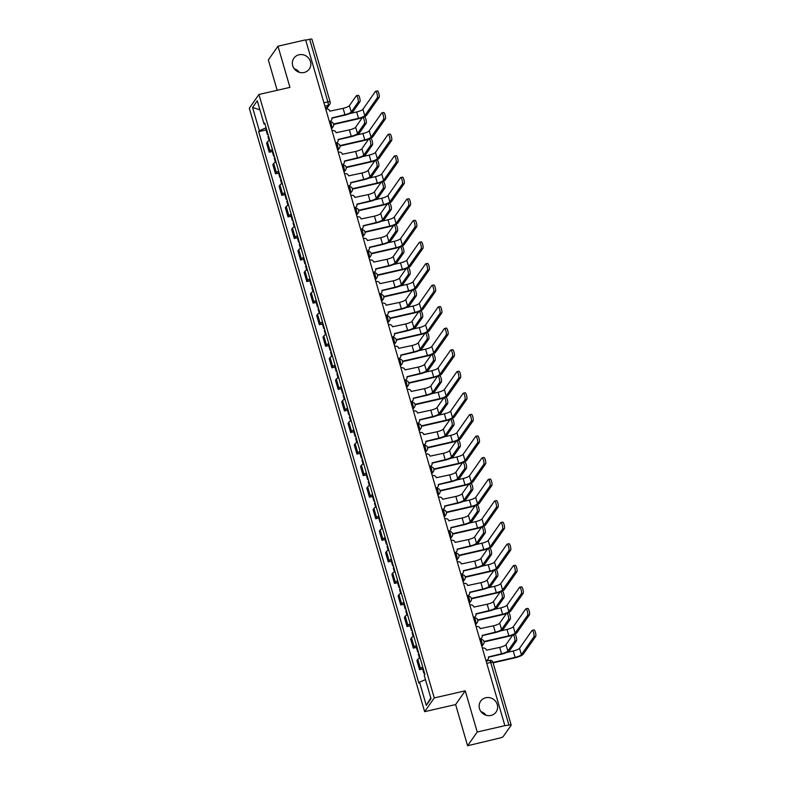 <?xml version="1.0" encoding="UTF-8"?>
<svg xmlns="http://www.w3.org/2000/svg" width="785" height="785" viewBox="0 0 785 785"><rect width="100%" height="100%" fill="white"/><g stroke="black" fill="none" stroke-linecap="round" stroke-linejoin="round"><path stroke-width="1.18" d="M480.999 711.681A9.43 8.9 -145 0 1 486.111 715.272M485.807 697.757A9.43 8.9 -145 0 1 495.835 701.633A9.43 8.9 -145 0 1 496.1 712.015A9.43 8.9 -145 0 1 490.949 715.449A9.43 8.9 -145 0 1 480.92 711.563A9.43 8.9 -145 0 1 480.655 701.182A9.43 8.9 -145 0 1 485.807 697.757M294.198 68.717A9.43 8.9 -145 0 1 299.311 72.299M299.007 54.793A9.43 8.9 -145 0 1 309.035 58.669A9.43 8.9 -145 0 1 309.3 69.051A9.43 8.9 -145 0 1 304.148 72.485A9.43 8.9 -145 0 1 294.12 68.599A9.43 8.9 -145 0 1 293.855 58.218A9.43 8.9 -145 0 1 299.007 54.793M467.585 745.75L477.231 732.003L504.883 725.674L305.64 39.858L277.978 46.187L289.95 87.38L258.952 94.475L249.306 108.222L424.626 711.661L455.624 704.567L467.585 745.75L499.839 738.028A2.944 0.638 163.8 0 0 503.175 736.595L511.133 725.252A2.944 0.638 163.8 0 0 511.182 725.065A2.944 0.638 163.8 0 0 508.915 725.085L490.723 662.471A2.944 0.746 -102.9 0 0 489.506 660.401L486.15 661.166M277.978 46.187L268.342 59.935L277.164 90.304M477.231 732.003L465.26 690.82L434.262 697.914L258.952 94.475M504.883 725.674L508.915 725.085M305.728 40.172L309.663 39.27A2.944 0.638 -16.2 0 1 311.939 39.25L330.122 101.864A2.944 0.638 163.8 0 0 327.855 101.883L309.663 39.27M269.736 140.358A6.78 1.462 163.8 0 0 267.44 141.869L266.576 143.096L269.226 152.212L270.089 150.995A6.78 1.462 -16.2 0 1 272.385 149.474M272.297 151.515L269.226 152.212M275.996 161.916A6.78 1.462 163.8 0 0 273.7 163.427L272.846 164.654L275.496 173.779L276.349 172.553A6.78 1.462 -16.2 0 1 278.646 171.042M278.567 173.073L275.496 173.779M282.266 183.474A6.78 1.462 163.8 0 0 279.96 184.995L279.107 186.212L281.756 195.337L282.62 194.111A6.78 1.462 -16.2 0 1 284.916 192.6M284.827 194.631L281.756 195.337M288.527 205.042A6.78 1.462 163.8 0 0 286.231 206.553L285.367 207.78L288.026 216.895L288.88 215.679A6.78 1.462 -16.2 0 1 291.176 214.158M291.088 216.199L288.026 216.895M294.797 226.6A6.78 1.462 163.8 0 0 292.491 228.111L291.637 229.338L294.287 238.463L295.14 237.237A6.78 1.462 -16.2 0 1 297.446 235.726M297.358 237.757L294.287 238.463M301.057 248.158A6.78 1.462 163.8 0 0 298.761 249.679L297.898 250.896L300.547 260.021L301.411 258.795A6.78 1.462 -16.2 0 1 303.707 257.284M303.618 259.315L300.547 260.021M307.318 269.726A6.78 1.462 163.8 0 0 305.022 271.237L304.168 272.464L306.817 281.579L307.671 280.363A6.78 1.462 -16.2 0 1 309.967 278.842M309.889 280.883L306.817 281.579M313.588 291.284A6.78 1.462 163.8 0 0 311.282 292.795L310.428 294.022L313.078 303.147L313.931 301.921A6.78 1.462 -16.2 0 1 316.237 300.41M316.149 302.441L313.078 303.147M319.848 312.842A6.78 1.462 163.8 0 0 317.552 314.363L316.689 315.58L319.338 324.705L320.201 323.479A6.78 1.462 -16.2 0 1 322.498 321.968M322.409 323.999L319.338 324.705M326.109 334.41A6.78 1.462 163.8 0 0 323.812 335.921L322.959 337.148L325.608 346.263L326.462 345.047A6.78 1.462 -16.2 0 1 328.768 343.526M328.679 345.567L325.608 346.263M332.379 355.968A6.78 1.462 163.8 0 0 330.073 357.479L329.219 358.706L331.869 367.831L332.732 366.605A6.78 1.462 -16.2 0 1 335.028 365.094M334.94 367.125L331.869 367.831M338.639 377.526A6.78 1.462 163.8 0 0 336.343 379.047L335.48 380.264L338.139 389.389L338.992 388.163A6.78 1.462 -16.2 0 1 341.289 386.652M341.2 388.683L338.139 389.389M344.909 399.094A6.78 1.462 163.8 0 0 342.603 400.605L341.75 401.832L344.399 410.947L345.253 409.731A6.78 1.462 -16.2 0 1 347.559 408.21M347.47 410.251L344.399 410.947M351.17 420.652A6.78 1.462 163.8 0 0 348.874 422.163L348.01 423.39L350.659 432.515L351.523 431.289A6.78 1.462 -16.2 0 1 353.819 429.778M353.731 431.809L350.659 432.515M357.43 442.21A6.78 1.462 163.8 0 0 355.134 443.731L354.28 444.948L356.93 454.073L357.783 452.847A6.78 1.462 -16.2 0 1 360.079 451.336M360.001 453.367L356.93 454.073M363.7 463.778A6.78 1.462 163.8 0 0 361.394 465.289L360.541 466.516L363.19 475.632L364.044 474.415A6.78 1.462 -16.2 0 1 366.35 472.894M366.261 474.935L363.19 475.632M369.961 485.336A6.78 1.462 163.8 0 0 367.665 486.847L366.801 488.074L369.45 497.19L370.314 495.973A6.78 1.462 -16.2 0 1 372.61 494.462M372.522 496.493L369.45 497.19M376.221 506.894A6.78 1.462 163.8 0 0 373.925 508.415L373.071 509.632L375.721 518.757L376.574 517.531A6.78 1.462 -16.2 0 1 378.88 516.02M378.792 518.051L375.721 518.757M382.491 528.462A6.78 1.462 163.8 0 0 380.195 529.973L379.332 531.19L381.981 540.315L382.844 539.099A6.78 1.462 -16.2 0 1 385.141 537.578M385.052 539.609L381.981 540.315M388.752 550.02A6.78 1.462 163.8 0 0 386.455 551.531L385.602 552.758L388.251 561.874L389.105 560.657A6.78 1.462 -16.2 0 1 391.401 559.146M391.322 561.177L388.251 561.874M395.022 571.578A6.78 1.462 163.8 0 0 392.716 573.099L391.862 574.316L394.512 583.441L395.365 582.215A6.78 1.462 -16.2 0 1 397.671 580.704M397.583 582.735L394.512 583.441M401.282 593.146A6.78 1.462 163.8 0 0 398.986 594.657L398.123 595.874L400.772 604.999L401.635 603.783A6.78 1.462 -16.2 0 1 403.932 602.262M403.843 604.293L400.772 604.999M407.543 614.704A6.78 1.462 163.8 0 0 405.246 616.215L404.393 617.442L407.042 626.558L407.896 625.341A6.78 1.462 -16.2 0 1 410.192 623.82M410.113 625.861L407.042 626.558M413.813 636.262A6.78 1.462 163.8 0 0 411.507 637.783L410.653 639L413.302 648.125L414.166 646.899A6.78 1.462 -16.2 0 1 416.462 645.388M416.374 647.419L413.302 648.125M420.073 657.82A6.78 1.462 163.8 0 0 417.777 659.341L416.913 660.558L419.573 669.683L420.426 668.457A6.78 1.462 -16.2 0 1 422.722 666.946M422.634 668.977L419.573 669.683M266.086 127.788L259.315 130.702L252.574 107.476L257.294 100.745L264.035 123.961L264.996 124.04M430.788 697.924L426.284 705.391L431.004 698.65L424.253 675.434L424.921 674.492L264.702 123.019L264.035 123.961M426.284 705.391L419.533 682.165L425.47 679.614M259.315 130.702L258.658 131.644L418.876 683.107L419.533 682.165M424.626 711.661L434.262 697.914M455.624 704.567L465.26 690.82M266.036 129.947L258.658 131.644M252.574 107.476L259.933 109.831M358.058 95.436A3.385 0.854 77.1 0 1 358.225 95.309A3.385 0.854 77.1 0 1 359.726 98.056A3.385 0.854 77.1 0 1 359.903 101.795L358.097 102.207A3.385 0.854 -102.9 0 0 357.921 98.468A3.385 0.854 -102.9 0 0 356.419 95.721A3.385 0.854 -102.9 0 0 356.253 95.849L349.384 105.651A5.524 1.187 -16.2 0 1 343.114 108.35L329.847 111.166A2.944 2.777 35 0 0 326.266 109.037L325.775 109.144M331.869 118.142L344.595 115.228A7.448 1.599 163.8 0 0 353.034 111.598L359.903 101.795M331.447 120.262L331.084 120.782A2.944 2.777 -145 0 1 329.474 121.852L329.837 121.332A2.944 2.777 35 0 0 331.82 117.936L344.958 114.708A5.524 1.187 -16.2 0 0 351.229 112.01L358.097 102.207M329.347 121.449L329.837 121.332M377.242 91.04A3.385 0.854 77.1 0 1 377.408 90.923A3.385 0.854 77.1 0 1 378.91 93.66A3.385 0.854 77.1 0 1 379.086 97.399L377.281 97.821A3.385 0.854 -102.9 0 0 377.104 94.072A3.385 0.854 -102.9 0 0 375.603 91.335A3.385 0.854 -102.9 0 0 375.436 91.462L362.935 109.272A5.524 1.187 -16.2 0 1 356.675 111.97L349.933 113.511M267.822 133.764A3.68 0.795 163.8 0 0 267.322 134.382A3.68 0.795 163.8 0 0 268.068 134.627M266.38 128.789A3.68 0.795 163.8 0 0 265.879 129.407L267.322 134.382M377.281 97.821L364.789 115.63A5.524 1.187 -16.2 0 1 358.519 118.329L333.605 124.03M268.499 136.119A3.68 0.795 163.8 0 0 268.009 136.727L269.147 140.643M333.694 124.452L358.156 118.849A7.448 1.599 163.8 0 0 362.405 117.573M363.671 117.063A7.448 1.599 163.8 0 0 366.595 115.218L379.086 97.399M364.328 116.994A3.385 0.854 77.1 0 1 364.495 116.877A3.385 0.854 77.1 0 1 365.996 119.614A3.385 0.854 77.1 0 1 366.173 123.353L364.368 123.765A3.385 0.854 -102.9 0 0 364.191 120.026A3.385 0.854 -102.9 0 0 362.69 117.289A3.385 0.854 -102.9 0 0 362.513 117.407L355.644 127.209A5.524 1.187 -16.2 0 1 349.374 129.908L336.117 132.724A2.944 2.777 35 0 0 332.526 130.595L332.035 130.712M338.129 139.701L350.856 136.786A7.448 1.599 163.8 0 0 359.295 133.156L366.173 123.353M337.717 141.82L337.354 142.35A2.944 2.777 -145 0 1 335.735 143.419L336.108 142.899A2.944 2.777 35 0 0 338.08 139.494L351.229 136.266A5.524 1.187 -16.2 0 0 357.489 133.568L364.368 123.765M335.607 143.007L336.108 142.899M370.589 138.562A3.385 0.854 77.1 0 1 370.755 138.435A3.385 0.854 77.1 0 1 372.257 141.182A3.385 0.854 77.1 0 1 372.433 144.921L370.628 145.333A3.385 0.854 -102.9 0 0 370.451 141.594A3.385 0.854 -102.9 0 0 368.95 138.847A3.385 0.854 -102.9 0 0 368.783 138.974L361.905 148.767A5.524 1.187 -16.2 0 1 355.644 151.466L342.378 154.282A2.944 2.777 35 0 0 338.796 152.153L338.296 152.27M344.399 161.259L357.126 158.344A7.448 1.599 163.8 0 0 365.565 154.714L372.433 144.921M343.977 163.388L343.614 163.908A2.944 2.777 -145 0 1 342.005 164.978L342.368 164.457A2.944 2.777 35 0 0 344.35 161.053L357.489 157.824A5.524 1.187 -16.2 0 0 363.759 155.126L370.628 145.333M341.877 164.575L342.368 164.457M383.502 112.608A3.385 0.854 77.1 0 1 383.669 112.481A3.385 0.854 77.1 0 1 385.18 115.228A3.385 0.854 77.1 0 1 385.356 118.967L383.541 119.379A3.385 0.854 -102.9 0 0 383.365 115.64A3.385 0.854 -102.9 0 0 381.863 112.893A3.385 0.854 -102.9 0 0 381.696 113.02L369.205 130.84A5.524 1.187 -16.2 0 1 362.935 133.529L356.194 135.079M274.083 155.322A3.68 0.795 163.8 0 0 273.582 155.94A3.68 0.795 163.8 0 0 274.338 156.195M272.64 150.347A3.68 0.795 163.8 0 0 272.14 150.965L273.582 155.94M383.541 119.379L371.05 137.189A5.524 1.187 -16.2 0 1 364.78 139.887L339.866 145.598M274.77 157.677A3.68 0.795 163.8 0 0 274.269 158.285L275.407 162.21M339.964 146.01L364.417 140.407A7.448 1.599 163.8 0 0 368.665 139.131M369.941 138.621A7.448 1.599 163.8 0 0 372.855 136.776L385.356 118.967M389.772 134.166A3.385 0.854 77.1 0 1 389.939 134.039A3.385 0.854 77.1 0 1 391.44 136.786A3.385 0.854 77.1 0 1 391.617 140.525L389.811 140.937A3.385 0.854 -102.9 0 0 389.635 137.198A3.385 0.854 -102.9 0 0 388.133 134.451A3.385 0.854 -102.9 0 0 387.967 134.578L375.465 152.398A5.524 1.187 -16.2 0 1 369.205 155.096L362.464 156.637M280.353 176.89A3.68 0.795 163.8 0 0 279.852 177.498A3.68 0.795 163.8 0 0 280.598 177.753M278.901 171.915A3.68 0.795 163.8 0 0 278.4 172.523L279.852 177.498M389.811 140.937L377.31 158.756A5.524 1.187 -16.2 0 1 371.05 161.455L346.126 167.156M281.03 179.235A3.68 0.795 163.8 0 0 280.53 179.853L281.668 183.768M346.224 167.568L370.687 161.975A7.448 1.599 163.8 0 0 374.936 160.699M376.201 160.179A7.448 1.599 163.8 0 0 379.126 158.344L391.617 140.525M376.849 160.12A3.385 0.854 77.1 0 1 377.016 159.993A3.385 0.854 77.1 0 1 378.527 162.74A3.385 0.854 77.1 0 1 378.704 166.479L376.888 166.891A3.385 0.854 -102.9 0 0 376.712 163.152A3.385 0.854 -102.9 0 0 375.21 160.405A3.385 0.854 -102.9 0 0 375.044 160.532L368.175 170.335A5.524 1.187 -16.2 0 1 361.905 173.034L348.638 175.85A2.944 2.777 35 0 0 345.057 173.72L344.566 173.828M350.659 182.826L363.386 179.912A7.448 1.599 163.8 0 0 371.825 176.282L378.704 166.479M350.247 184.946L349.875 185.466A2.944 2.777 -145 0 1 348.265 186.536L348.628 186.016A2.944 2.777 35 0 0 350.61 182.62L363.749 179.392A5.524 1.187 -16.2 0 0 370.02 176.694L376.888 166.891M348.138 186.133L348.628 186.016M383.119 181.678A3.385 0.854 77.1 0 1 383.286 181.561A3.385 0.854 77.1 0 1 384.787 184.298A3.385 0.854 77.1 0 1 384.964 188.037L383.159 188.449A3.385 0.854 -102.9 0 0 382.982 184.71A3.385 0.854 -102.9 0 0 381.481 181.973A3.385 0.854 -102.9 0 0 381.314 182.091L374.435 191.893A5.524 1.187 -16.2 0 1 368.175 194.592L354.908 197.408A2.944 2.777 35 0 0 351.327 195.279L350.826 195.396M356.93 204.385L369.656 201.47A7.448 1.599 163.8 0 0 378.095 197.84L384.964 188.037M356.508 206.504L356.145 207.034A2.944 2.777 -145 0 1 354.535 208.103L354.899 207.583A2.944 2.777 35 0 0 356.871 204.179L370.02 200.95A5.524 1.187 -16.2 0 0 376.28 198.252L383.159 188.449M354.398 207.691L354.899 207.583M389.38 203.246A3.385 0.854 77.1 0 1 389.546 203.119A3.385 0.854 77.1 0 1 391.048 205.866A3.385 0.854 77.1 0 1 391.224 209.605L389.419 210.017A3.385 0.854 -102.9 0 0 389.242 206.278A3.385 0.854 -102.9 0 0 387.741 203.531A3.385 0.854 -102.9 0 0 387.574 203.658L380.705 213.451A5.524 1.187 -16.2 0 1 374.435 216.15L361.169 218.966A2.944 2.777 35 0 0 357.587 216.837L357.087 216.954M363.19 225.943L375.917 223.028A7.448 1.599 163.8 0 0 384.356 219.398L391.224 209.605M362.768 228.072L362.405 228.592A2.944 2.777 -145 0 1 360.796 229.662L361.159 229.142A2.944 2.777 35 0 0 363.141 225.737L376.28 222.508A5.524 1.187 -16.2 0 0 382.55 219.81L389.419 210.017M360.668 229.259L361.159 229.142M396.033 155.724A3.385 0.854 77.1 0 1 396.199 155.607A3.385 0.854 77.1 0 1 397.701 158.344A3.385 0.854 77.1 0 1 397.877 162.083L396.072 162.505A3.385 0.854 -102.9 0 0 395.895 158.756A3.385 0.854 -102.9 0 0 394.394 156.019A3.385 0.854 -102.9 0 0 394.227 156.146L381.736 173.956A5.524 1.187 -16.2 0 1 375.465 176.654L368.724 178.195M286.613 198.448A3.68 0.795 163.8 0 0 286.113 199.066A3.68 0.795 163.8 0 0 286.868 199.311M285.171 193.473A3.68 0.795 163.8 0 0 284.67 194.091L286.113 199.066M396.072 162.505L383.58 180.314A5.524 1.187 -16.2 0 1 377.31 183.013L352.396 188.714M287.3 200.803A3.68 0.795 163.8 0 0 286.8 201.411L287.938 205.327M352.485 189.136L376.947 183.533A7.448 1.599 163.8 0 0 381.196 182.257M382.462 181.747A7.448 1.599 163.8 0 0 385.386 179.902L397.877 162.083M402.303 177.292A3.385 0.854 77.1 0 1 402.469 177.165A3.385 0.854 77.1 0 1 403.971 179.912A3.385 0.854 77.1 0 1 404.147 183.651L402.342 184.063A3.385 0.854 -102.9 0 0 402.165 180.324A3.385 0.854 -102.9 0 0 400.654 177.577A3.385 0.854 -102.9 0 0 400.487 177.704L387.996 195.524A5.524 1.187 -16.2 0 1 381.726 198.212L374.995 199.763M292.874 220.006A3.68 0.795 163.8 0 0 292.383 220.624A3.68 0.795 163.8 0 0 293.129 220.879M291.431 215.031A3.68 0.795 163.8 0 0 290.931 215.649L292.383 220.624M402.342 184.063L389.841 201.873A5.524 1.187 -16.2 0 1 383.58 204.571L358.657 210.282M293.561 222.361A3.68 0.795 163.8 0 0 293.06 222.969L294.198 226.894M358.755 210.694L383.208 205.091A7.448 1.599 163.8 0 0 387.456 203.815M388.732 203.305A7.448 1.599 163.8 0 0 391.646 201.46L404.147 183.651M408.563 198.85A3.385 0.854 77.1 0 1 408.73 198.723A3.385 0.854 77.1 0 1 410.231 201.47A3.385 0.854 77.1 0 1 410.408 205.209L408.602 205.621A3.385 0.854 -102.9 0 0 408.426 201.882A3.385 0.854 -102.9 0 0 406.924 199.135A3.385 0.854 -102.9 0 0 406.758 199.262L394.256 217.082A5.524 1.187 -16.2 0 1 387.996 219.78L381.255 221.321M299.144 241.574A3.68 0.795 163.8 0 0 298.643 242.182A3.68 0.795 163.8 0 0 299.389 242.437M297.692 236.599A3.68 0.795 163.8 0 0 297.201 237.207L298.643 242.182M408.602 205.621L396.111 223.44A5.524 1.187 -16.2 0 1 389.841 226.139L364.927 231.84M299.821 243.919A3.68 0.795 163.8 0 0 299.32 244.537L300.459 248.452M365.015 232.252L389.478 226.659A7.448 1.599 163.8 0 0 393.727 225.383M394.992 224.863A7.448 1.599 163.8 0 0 397.916 223.028L410.408 205.209M395.65 224.804A3.385 0.854 77.1 0 1 395.817 224.677A3.385 0.854 77.1 0 1 397.318 227.424A3.385 0.854 77.1 0 1 397.495 231.163L395.689 231.575A3.385 0.854 -102.9 0 0 395.512 227.836A3.385 0.854 -102.9 0 0 394.001 225.089A3.385 0.854 -102.9 0 0 393.834 225.216L386.966 235.019A5.524 1.187 -16.2 0 1 380.696 237.718L367.439 240.534A2.944 2.777 35 0 0 363.847 238.404L363.357 238.512M369.45 247.511L382.177 244.596A7.448 1.599 163.8 0 0 390.616 240.966L397.495 231.163M366.929 250.817L367.429 250.7A2.944 2.777 35 0 0 369.038 249.63L368.665 250.15A2.944 2.777 -145 0 1 367.056 251.22L367.046 251.229M369.038 249.63A2.944 2.777 35 0 0 369.401 247.304L382.55 244.076A5.524 1.187 -16.2 0 0 388.81 241.378L395.689 231.575M414.823 220.408A3.385 0.854 77.1 0 1 414.99 220.291A3.385 0.854 77.1 0 1 416.492 223.028A3.385 0.854 77.1 0 1 416.678 226.767L414.863 227.179A3.385 0.854 -102.9 0 0 414.686 223.44A3.385 0.854 -102.9 0 0 413.185 220.703A3.385 0.854 -102.9 0 0 413.018 220.83L400.527 238.64A5.524 1.187 -16.2 0 1 394.256 241.338L387.515 242.879M305.404 263.132A3.68 0.795 163.8 0 0 304.904 263.75A3.68 0.795 163.8 0 0 305.659 263.995M303.962 258.157A3.68 0.795 163.8 0 0 303.461 258.775L304.904 263.75M414.863 227.179L402.371 244.999A5.524 1.187 -16.2 0 1 396.101 247.697L371.187 253.398M306.091 265.487A3.68 0.795 163.8 0 0 305.591 266.095L306.729 270.011M371.276 253.82L395.738 248.217A7.448 1.599 163.8 0 0 399.987 246.941M401.263 246.431A7.448 1.599 163.8 0 0 404.177 244.586L416.678 226.767M401.91 246.362A3.385 0.854 77.1 0 1 402.077 246.235A3.385 0.854 77.1 0 1 403.578 248.982A3.385 0.854 77.1 0 1 403.755 252.721L401.949 253.133A3.385 0.854 -102.9 0 0 401.773 249.394A3.385 0.854 -102.9 0 0 400.272 246.657A3.385 0.854 -102.9 0 0 400.105 246.775L393.226 256.577A5.524 1.187 -16.2 0 1 386.966 259.276L373.699 262.092A2.944 2.777 35 0 0 370.118 259.963L369.617 260.08M375.721 269.069L388.447 266.154A7.448 1.599 163.8 0 0 396.886 262.524L403.755 252.721M375.299 271.188L374.936 271.718A2.944 2.777 -145 0 1 373.326 272.787L373.689 272.267A2.944 2.777 35 0 0 375.662 268.863L388.81 265.634A5.524 1.187 -16.2 0 0 395.081 262.936L401.949 253.133M373.189 272.375L373.689 272.267M421.094 241.976A3.385 0.854 77.1 0 1 421.26 241.849A3.385 0.854 77.1 0 1 422.762 244.596A3.385 0.854 77.1 0 1 422.938 248.335L421.133 248.747A3.385 0.854 -102.9 0 0 420.956 245.008A3.385 0.854 -102.9 0 0 419.455 242.261A3.385 0.854 -102.9 0 0 419.288 242.388L406.787 260.198A5.524 1.187 -16.2 0 1 400.527 262.897L393.785 264.447M311.674 284.69A3.68 0.795 163.8 0 0 311.174 285.308A3.68 0.795 163.8 0 0 311.92 285.563M310.222 279.715A3.68 0.795 163.8 0 0 309.722 280.333L311.174 285.308M421.133 248.747L408.632 266.557A5.524 1.187 -16.2 0 1 402.371 269.255L377.448 274.966M312.351 287.045A3.68 0.795 163.8 0 0 311.851 287.653L312.989 291.578M377.546 275.378L402.008 269.775A7.448 1.599 163.8 0 0 406.257 268.499M407.523 267.989A7.448 1.599 163.8 0 0 410.447 266.144L422.938 248.335M408.171 267.93A3.385 0.854 77.1 0 1 408.337 267.803A3.385 0.854 77.1 0 1 409.839 270.54A3.385 0.854 77.1 0 1 410.025 274.289L408.21 274.701A3.385 0.854 -102.9 0 0 408.033 270.962A3.385 0.854 -102.9 0 0 406.532 268.215A3.385 0.854 -102.9 0 0 406.365 268.342L399.496 278.135A5.524 1.187 -16.2 0 1 393.226 280.834L379.96 283.65A2.944 2.777 35 0 0 376.378 281.521L375.887 281.638M381.981 290.627L394.708 287.712A7.448 1.599 163.8 0 0 403.147 284.082L410.025 274.289M381.559 292.756L381.196 293.276A2.944 2.777 -145 0 1 379.587 294.346L379.95 293.825A2.944 2.777 35 0 0 381.932 290.421L395.071 287.192A5.524 1.187 -16.2 0 0 401.341 284.494L408.21 274.701M379.459 293.943L379.95 293.825M427.354 263.534A3.385 0.854 77.1 0 1 427.521 263.407A3.385 0.854 77.1 0 1 429.022 266.154A3.385 0.854 77.1 0 1 429.199 269.893L427.393 270.305A3.385 0.854 -102.9 0 0 427.217 266.566A3.385 0.854 -102.9 0 0 425.715 263.819A3.385 0.854 -102.9 0 0 425.548 263.946L413.057 281.766A5.524 1.187 -16.2 0 1 406.787 284.464L400.046 286.005M317.935 306.258A3.68 0.795 163.8 0 0 317.434 306.866A3.68 0.795 163.8 0 0 318.19 307.121M316.492 301.283A3.68 0.795 163.8 0 0 315.992 301.891L317.434 306.866M427.393 270.305L414.902 288.124A5.524 1.187 -16.2 0 1 408.632 290.823L383.718 296.524M318.622 308.603A3.68 0.795 163.8 0 0 318.121 309.221L319.26 313.137M383.806 296.936L408.269 291.343A7.448 1.599 163.8 0 0 412.517 290.067M413.783 289.547A7.448 1.599 163.8 0 0 416.707 287.712L429.199 269.893M414.441 289.488A3.385 0.854 77.1 0 1 414.608 289.361A3.385 0.854 77.1 0 1 416.109 292.108A3.385 0.854 77.1 0 1 416.286 295.847L414.48 296.259A3.385 0.854 -102.9 0 0 414.303 292.52A3.385 0.854 -102.9 0 0 412.802 289.773A3.385 0.854 -102.9 0 0 412.635 289.9L405.757 299.703A5.524 1.187 -16.2 0 1 399.486 302.402L386.23 305.218A2.944 2.777 35 0 0 382.648 303.088L382.148 303.196M388.241 312.195L400.968 309.28A7.448 1.599 163.8 0 0 409.407 305.65L416.286 295.847M387.829 314.314L387.466 314.834A2.944 2.777 -145 0 1 385.847 315.904L386.22 315.384A2.944 2.777 35 0 0 388.192 311.988L401.341 308.75A5.524 1.187 -16.2 0 0 407.601 306.062L414.48 296.259M385.72 315.501L386.22 315.384M433.614 285.092A3.385 0.854 77.1 0 1 433.781 284.975A3.385 0.854 77.1 0 1 435.292 287.712A3.385 0.854 77.1 0 1 435.469 291.451L433.663 291.863A3.385 0.854 -102.9 0 0 433.477 288.124A3.385 0.854 -102.9 0 0 431.976 285.387A3.385 0.854 -102.9 0 0 431.809 285.514L419.318 303.324A5.524 1.187 -16.2 0 1 413.047 306.022L406.306 307.563M324.195 327.816A3.68 0.795 163.8 0 0 323.695 328.434A3.68 0.795 163.8 0 0 324.45 328.679M322.753 322.841A3.68 0.795 163.8 0 0 322.252 323.459L323.695 328.434M433.663 291.863L421.162 309.683A5.524 1.187 -16.2 0 1 414.902 312.381L389.978 318.082M324.882 330.171A3.68 0.795 163.8 0 0 324.382 330.779L325.52 334.695M390.076 318.504L414.529 312.901A7.448 1.599 163.8 0 0 418.778 311.625M420.053 311.115A7.448 1.599 163.8 0 0 422.968 309.27L435.469 291.451M420.701 311.046A3.385 0.854 77.1 0 1 420.868 310.919A3.385 0.854 77.1 0 1 422.369 313.666A3.385 0.854 77.1 0 1 422.546 317.405L420.74 317.817A3.385 0.854 -102.9 0 0 420.564 314.078A3.385 0.854 -102.9 0 0 419.062 311.341A3.385 0.854 -102.9 0 0 418.896 311.459L412.017 321.261A5.524 1.187 -16.2 0 1 405.757 323.96L392.49 326.776A2.944 2.777 35 0 0 388.909 324.647L388.408 324.764M394.512 333.753L407.238 330.838A7.448 1.599 163.8 0 0 415.677 327.208L422.546 317.405M394.09 335.872L393.727 336.392A2.944 2.777 -145 0 1 392.117 337.471L392.48 336.951A2.944 2.777 35 0 0 394.462 333.546L407.601 330.318A5.524 1.187 -16.2 0 0 413.872 327.62L420.74 317.817M391.99 337.059L392.48 336.951M439.885 306.66A3.385 0.854 77.1 0 1 440.051 306.533A3.385 0.854 77.1 0 1 441.553 309.28A3.385 0.854 77.1 0 1 441.729 313.019L439.924 313.431A3.385 0.854 -102.9 0 0 439.747 309.692A3.385 0.854 -102.9 0 0 438.246 306.945A3.385 0.854 -102.9 0 0 438.079 307.072L425.578 324.882A5.524 1.187 -16.2 0 1 419.318 327.58L412.576 329.121M330.465 349.374A3.68 0.795 163.8 0 0 329.965 349.992A3.68 0.795 163.8 0 0 330.711 350.238M329.013 344.399A3.68 0.795 163.8 0 0 328.522 345.017L329.965 349.992M439.924 313.431L427.433 331.241A5.524 1.187 -16.2 0 1 421.162 333.939L396.248 339.65M331.142 351.729A3.68 0.795 163.8 0 0 330.642 352.337L331.78 356.253M396.337 340.062L420.799 334.459A7.448 1.599 163.8 0 0 425.048 333.183M426.314 332.673A7.448 1.599 163.8 0 0 429.238 330.828L441.729 313.019M426.962 332.614A3.385 0.854 77.1 0 1 427.128 332.487A3.385 0.854 77.1 0 1 428.639 335.224A3.385 0.854 77.1 0 1 428.816 338.963L427.011 339.385A3.385 0.854 -102.9 0 0 426.824 335.646A3.385 0.854 -102.9 0 0 425.323 332.899A3.385 0.854 -102.9 0 0 425.156 333.026L418.287 342.819A5.524 1.187 -16.2 0 1 412.017 345.518L398.751 348.334A2.944 2.777 35 0 0 395.169 346.205L394.678 346.322M400.772 355.311L413.499 352.396A7.448 1.599 163.8 0 0 421.938 348.766L428.816 338.963M400.36 357.44L399.987 357.96A2.944 2.777 -145 0 1 398.378 359.03L398.741 358.51A2.944 2.777 35 0 0 400.723 355.105L413.862 351.876A5.524 1.187 -16.2 0 0 420.132 349.178L427.011 339.385M398.25 358.617L398.741 358.51M446.145 328.218A3.385 0.854 77.1 0 1 446.312 328.091A3.385 0.854 77.1 0 1 447.813 330.838A3.385 0.854 77.1 0 1 447.99 334.577L446.184 334.989A3.385 0.854 -102.9 0 0 446.008 331.25A3.385 0.854 -102.9 0 0 444.506 328.503A3.385 0.854 -102.9 0 0 444.339 328.63L431.848 346.45A5.524 1.187 -16.2 0 1 425.578 349.148L418.837 350.689M336.726 370.942A3.68 0.795 163.8 0 0 336.225 371.55A3.68 0.795 163.8 0 0 336.981 371.805M335.283 365.967A3.68 0.795 163.8 0 0 334.783 366.575L336.225 371.55M446.184 334.989L433.693 352.808A5.524 1.187 -16.2 0 1 427.423 355.497L402.509 361.208M337.413 373.287A3.68 0.795 163.8 0 0 336.912 373.905L338.05 377.82M402.597 361.62L427.06 356.027A7.448 1.599 163.8 0 0 431.308 354.751M432.574 354.231A7.448 1.599 163.8 0 0 435.498 352.396L447.99 334.577M433.232 354.172A3.385 0.854 77.1 0 1 433.399 354.045A3.385 0.854 77.1 0 1 434.9 356.792A3.385 0.854 77.1 0 1 435.076 360.531L433.271 360.943A3.385 0.854 -102.9 0 0 433.094 357.204A3.385 0.854 -102.9 0 0 431.593 354.457A3.385 0.854 -102.9 0 0 431.426 354.584L424.548 364.387A5.524 1.187 -16.2 0 1 418.287 367.086L405.021 369.892A2.944 2.777 35 0 0 401.439 367.772L400.939 367.88M407.042 376.878L419.769 373.964A7.448 1.599 163.8 0 0 428.208 370.324L435.076 360.531M404.51 380.185L405.011 380.068A2.944 2.777 35 0 0 406.62 378.998L406.257 379.518A2.944 2.777 -145 0 1 404.648 380.588L404.628 380.597M406.62 378.998A2.944 2.777 35 0 0 406.983 376.672L420.132 373.434A5.524 1.187 -16.2 0 0 426.392 370.746L433.271 360.943M452.415 349.776A3.385 0.854 77.1 0 1 452.582 349.659A3.385 0.854 77.1 0 1 454.083 352.396A3.385 0.854 77.1 0 1 454.26 356.135L452.454 356.547A3.385 0.854 -102.9 0 0 452.278 352.808A3.385 0.854 -102.9 0 0 450.767 350.071A3.385 0.854 -102.9 0 0 450.6 350.188L438.108 368.008A5.524 1.187 -16.2 0 1 431.838 370.706L425.107 372.247M342.986 392.5A3.68 0.795 163.8 0 0 342.495 393.118A3.68 0.795 163.8 0 0 343.241 393.363M341.544 387.525A3.68 0.795 163.8 0 0 341.043 388.133L342.495 393.118M452.454 356.547L439.953 374.366A5.524 1.187 -16.2 0 1 433.693 377.065L408.769 382.766M343.673 394.845A3.68 0.795 163.8 0 0 343.173 395.463L344.311 399.379M408.867 383.188L433.32 377.585A7.448 1.599 163.8 0 0 437.569 376.309M438.844 375.799A7.448 1.599 163.8 0 0 441.759 373.954L454.26 356.135M439.492 375.73A3.385 0.854 77.1 0 1 439.659 375.603A3.385 0.854 77.1 0 1 441.16 378.35A3.385 0.854 77.1 0 1 441.337 382.089L439.531 382.501A3.385 0.854 -102.9 0 0 439.355 378.762A3.385 0.854 -102.9 0 0 437.853 376.025A3.385 0.854 -102.9 0 0 437.687 376.143L430.818 385.945A5.524 1.187 -16.2 0 1 424.548 388.644L411.281 391.46A2.944 2.777 35 0 0 407.7 389.331L407.209 389.448M413.302 398.437L426.029 395.522A7.448 1.599 163.8 0 0 434.468 391.892L441.337 382.089M412.881 400.556L412.517 401.076A2.944 2.777 -145 0 1 410.908 402.155L411.271 401.635A2.944 2.777 35 0 0 413.253 398.23L426.392 395.002A5.524 1.187 -16.2 0 0 432.663 392.304L439.531 382.501M410.781 401.743L411.271 401.635M458.675 371.344A3.385 0.854 77.1 0 1 458.842 371.217A3.385 0.854 77.1 0 1 460.344 373.964A3.385 0.854 77.1 0 1 460.52 377.703L458.715 378.115A3.385 0.854 -102.9 0 0 458.538 374.376A3.385 0.854 -102.9 0 0 457.037 371.629A3.385 0.854 -102.9 0 0 456.87 371.756L444.369 389.566A5.524 1.187 -16.2 0 1 438.108 392.264L431.367 393.805M349.256 414.058A3.68 0.795 163.8 0 0 348.756 414.676A3.68 0.795 163.8 0 0 349.502 414.922M347.814 409.083A3.68 0.795 163.8 0 0 347.313 409.701L348.756 414.676M458.715 378.115L446.223 395.925A5.524 1.187 -16.2 0 1 439.953 398.623L415.039 404.334M349.933 416.413A3.68 0.795 163.8 0 0 349.443 417.021L350.571 420.937M415.128 404.746L439.59 399.143A7.448 1.599 163.8 0 0 443.839 397.867M445.105 397.357A7.448 1.599 163.8 0 0 448.029 395.512L460.52 377.703M445.762 397.298A3.385 0.854 77.1 0 1 445.929 397.171A3.385 0.854 77.1 0 1 447.43 399.908A3.385 0.854 77.1 0 1 447.607 403.647L445.801 404.069A3.385 0.854 -102.9 0 0 445.625 400.33A3.385 0.854 -102.9 0 0 444.114 397.583A3.385 0.854 -102.9 0 0 443.947 397.71L437.078 407.503A5.524 1.187 -16.2 0 1 430.808 410.202L417.551 413.018A2.944 2.777 35 0 0 413.96 410.889L413.469 411.006M419.563 419.995L432.29 417.08A7.448 1.599 163.8 0 0 440.728 413.45L447.607 403.647M419.151 422.124L418.778 422.644A2.944 2.777 -145 0 1 417.169 423.714L417.541 423.193A2.944 2.777 35 0 0 419.514 419.789L432.663 416.56A5.524 1.187 -16.2 0 0 438.923 413.862L445.801 404.069M417.041 423.301L417.541 423.193M464.936 392.902A3.385 0.854 77.1 0 1 465.103 392.775A3.385 0.854 77.1 0 1 466.604 395.522A3.385 0.854 77.1 0 1 466.79 399.261L464.975 399.673A3.385 0.854 -102.9 0 0 464.798 395.934A3.385 0.854 -102.9 0 0 463.297 393.187A3.385 0.854 -102.9 0 0 463.13 393.314L450.639 411.134A5.524 1.187 -16.2 0 1 444.369 413.832L437.628 415.373M355.517 435.626A3.68 0.795 163.8 0 0 355.016 436.234A3.68 0.795 163.8 0 0 355.772 436.489M354.074 430.651A3.68 0.795 163.8 0 0 353.574 431.259L355.016 436.234M464.975 399.673L452.484 417.492A5.524 1.187 -16.2 0 1 446.214 420.181L421.3 425.892M356.204 437.971A3.68 0.795 163.8 0 0 355.703 438.589L356.841 442.504M421.398 426.304L445.851 420.711A7.448 1.599 163.8 0 0 450.099 419.435M451.375 418.915A7.448 1.599 163.8 0 0 454.289 417.08L466.79 399.261M452.023 418.856A3.385 0.854 77.1 0 1 452.189 418.729A3.385 0.854 77.1 0 1 453.691 421.476A3.385 0.854 77.1 0 1 453.867 425.215L452.062 425.627A3.385 0.854 -102.9 0 0 451.885 421.888A3.385 0.854 -102.9 0 0 450.384 419.141A3.385 0.854 -102.9 0 0 450.217 419.268L443.339 429.071A5.524 1.187 -16.2 0 1 437.078 431.76L423.812 434.576A2.944 2.777 35 0 0 420.23 432.457L419.73 432.564M425.833 441.553L438.56 438.648A7.448 1.599 163.8 0 0 446.999 435.008L453.867 425.215M423.301 444.869L423.802 444.752A2.944 2.777 35 0 0 425.411 443.682L425.048 444.202A2.944 2.777 -145 0 1 423.439 445.272L423.429 445.281M425.411 443.682A2.944 2.777 35 0 0 425.774 441.356L438.923 438.118A5.524 1.187 -16.2 0 0 445.193 435.43L452.062 425.627M471.206 414.46A3.385 0.854 77.1 0 1 471.373 414.343A3.385 0.854 77.1 0 1 472.874 417.08A3.385 0.854 77.1 0 1 473.051 420.819L471.245 421.231A3.385 0.854 -102.9 0 0 471.069 417.492A3.385 0.854 -102.9 0 0 469.567 414.755A3.385 0.854 -102.9 0 0 469.401 414.873L456.899 432.692A5.524 1.187 -16.2 0 1 450.639 435.39L443.898 436.931M361.787 457.184A3.68 0.795 163.8 0 0 361.286 457.802A3.68 0.795 163.8 0 0 362.032 458.048M360.335 452.209A3.68 0.795 163.8 0 0 359.834 452.817L361.286 457.802M471.245 421.231L458.744 439.05A5.524 1.187 -16.2 0 1 452.484 441.749L427.56 447.45M362.464 459.529A3.68 0.795 163.8 0 0 361.963 460.147L363.102 464.063M427.658 447.872L452.121 442.269A7.448 1.599 163.8 0 0 456.37 440.993M457.635 440.473A7.448 1.599 163.8 0 0 460.56 438.638L473.051 420.819M458.283 440.414A3.385 0.854 77.1 0 1 458.45 440.287A3.385 0.854 77.1 0 1 459.951 443.034A3.385 0.854 77.1 0 1 460.138 446.773L458.322 447.185A3.385 0.854 -102.9 0 0 458.146 443.447A3.385 0.854 -102.9 0 0 456.644 440.709A3.385 0.854 -102.9 0 0 456.477 440.827L449.609 450.629A5.524 1.187 -16.2 0 1 443.339 453.328L430.072 456.144A2.944 2.777 35 0 0 426.49 454.015L426 454.132M432.093 463.121L444.82 460.206A7.448 1.599 163.8 0 0 453.259 456.576L460.138 446.773M431.671 465.24L431.308 465.76A2.944 2.777 -145 0 1 429.699 466.839L430.062 466.319A2.944 2.777 35 0 0 432.044 462.914L445.183 459.686A5.524 1.187 -16.2 0 0 451.453 456.988L458.322 447.185M429.572 466.427L430.062 466.319M477.466 436.028A3.385 0.854 77.1 0 1 477.633 435.901A3.385 0.854 77.1 0 1 479.135 438.648A3.385 0.854 77.1 0 1 479.311 442.387L477.506 442.799A3.385 0.854 -102.9 0 0 477.329 439.06A3.385 0.854 -102.9 0 0 475.828 436.313A3.385 0.854 -102.9 0 0 475.661 436.44L463.17 454.25A5.524 1.187 -16.2 0 1 456.899 456.948L450.158 458.489M368.047 478.742A3.68 0.795 163.8 0 0 367.547 479.36A3.68 0.795 163.8 0 0 368.302 479.606M366.605 473.767A3.68 0.795 163.8 0 0 366.104 474.385L367.547 479.36M477.506 442.799L465.014 460.609A5.524 1.187 -16.2 0 1 458.744 463.307L433.83 469.018M368.734 481.097A3.68 0.795 163.8 0 0 368.234 481.705L369.372 485.621M433.919 469.43L458.381 463.827A7.448 1.599 163.8 0 0 462.63 462.551M463.896 462.041A7.448 1.599 163.8 0 0 466.82 460.196L479.311 442.387M464.553 461.982A3.385 0.854 77.1 0 1 464.72 461.855A3.385 0.854 77.1 0 1 466.221 464.592A3.385 0.854 77.1 0 1 466.398 468.331L464.592 468.753A3.385 0.854 -102.9 0 0 464.416 465.014A3.385 0.854 -102.9 0 0 462.914 462.267A3.385 0.854 -102.9 0 0 462.748 462.394L455.869 472.187A5.524 1.187 -16.2 0 1 449.609 474.886L436.342 477.702A2.944 2.777 35 0 0 432.761 475.573L432.26 475.69M438.354 484.679L451.09 481.764A7.448 1.599 163.8 0 0 459.529 478.134L466.398 468.331M437.942 486.808L437.579 487.328A2.944 2.777 -145 0 1 435.969 488.398L436.332 487.877A2.944 2.777 35 0 0 438.305 484.473L451.453 481.244A5.524 1.187 -16.2 0 0 457.714 478.546L464.592 468.753M435.832 487.985L436.332 487.877M483.737 457.586A3.385 0.854 77.1 0 1 483.903 457.459A3.385 0.854 77.1 0 1 485.405 460.206A3.385 0.854 77.1 0 1 485.581 463.945L483.776 464.357A3.385 0.854 -102.9 0 0 483.589 460.618A3.385 0.854 -102.9 0 0 482.088 457.871A3.385 0.854 -102.9 0 0 481.921 457.998L469.43 475.818A5.524 1.187 -16.2 0 1 463.16 478.516L456.419 480.057M374.308 500.31A3.68 0.795 163.8 0 0 373.817 500.918A3.68 0.795 163.8 0 0 374.563 501.173M372.865 495.335A3.68 0.795 163.8 0 0 372.365 495.943L373.817 500.918M483.776 464.357L471.275 482.176A5.524 1.187 -16.2 0 1 465.014 484.865L440.091 490.576M374.995 502.655A3.68 0.795 163.8 0 0 374.494 503.273L375.632 507.188M440.189 490.988L464.641 485.395A7.448 1.599 163.8 0 0 468.89 484.119M470.166 483.599A7.448 1.599 163.8 0 0 473.08 481.754L485.581 463.945M470.814 483.54A3.385 0.854 77.1 0 1 470.98 483.413A3.385 0.854 77.1 0 1 472.482 486.16A3.385 0.854 77.1 0 1 472.658 489.899L470.853 490.311A3.385 0.854 -102.9 0 0 470.676 486.572A3.385 0.854 -102.9 0 0 469.175 483.825A3.385 0.854 -102.9 0 0 469.008 483.952L462.139 493.755A5.524 1.187 -16.2 0 1 455.869 496.444L442.603 499.26A2.944 2.777 35 0 0 439.021 497.14L438.521 497.248M444.624 506.237L457.351 503.322A7.448 1.599 163.8 0 0 465.79 499.692L472.658 489.899M442.102 509.553L442.593 509.436A2.944 2.777 35 0 0 444.202 508.366L443.839 508.886A2.944 2.777 -145 0 1 442.23 509.956L442.22 509.965M444.202 508.366A2.944 2.777 35 0 0 444.575 506.04L457.714 502.802A5.524 1.187 -16.2 0 0 463.984 500.114L470.853 490.311M489.997 479.144A3.385 0.854 77.1 0 1 490.164 479.017A3.385 0.854 77.1 0 1 491.665 481.764A3.385 0.854 77.1 0 1 491.842 485.503L490.036 485.915A3.385 0.854 -102.9 0 0 489.86 482.176A3.385 0.854 -102.9 0 0 488.358 479.439A3.385 0.854 -102.9 0 0 488.191 479.557L475.69 497.376A5.524 1.187 -16.2 0 1 469.43 500.074L462.689 501.615M380.578 521.868A3.68 0.795 163.8 0 0 380.077 522.486A3.68 0.795 163.8 0 0 380.823 522.731M379.126 516.893A3.68 0.795 163.8 0 0 378.635 517.501L380.077 522.486M490.036 485.915L477.545 503.734A5.524 1.187 -16.2 0 1 471.275 506.433L446.361 512.134M381.255 524.213A3.68 0.795 163.8 0 0 380.754 524.831L381.893 528.747M446.449 512.556L470.912 506.953A7.448 1.599 163.8 0 0 475.161 505.677M476.426 505.157A7.448 1.599 163.8 0 0 479.35 503.322L491.842 485.503M477.074 505.098A3.385 0.854 77.1 0 1 477.251 504.971A3.385 0.854 77.1 0 1 478.752 507.718A3.385 0.854 77.1 0 1 478.928 511.457L477.123 511.869A3.385 0.854 -102.9 0 0 476.937 508.13A3.385 0.854 -102.9 0 0 475.435 505.393A3.385 0.854 -102.9 0 0 475.268 505.511L468.4 515.313A5.524 1.187 -16.2 0 1 462.129 518.012L448.863 520.828A2.944 2.777 35 0 0 445.281 518.699L444.791 518.807M450.884 527.805L463.611 524.89A7.448 1.599 163.8 0 0 472.05 521.26L478.928 511.457M450.472 529.924L450.099 530.444A2.944 2.777 -145 0 1 448.49 531.523L448.863 531.003A2.944 2.777 35 0 0 450.835 527.598L463.984 524.37A5.524 1.187 -16.2 0 0 470.244 521.672L477.123 511.869M448.363 531.111L448.863 531.003M496.257 500.712A3.385 0.854 77.1 0 1 496.424 500.585A3.385 0.854 77.1 0 1 497.925 503.322A3.385 0.854 77.1 0 1 498.112 507.071L496.297 507.483A3.385 0.854 -102.9 0 0 496.12 503.744A3.385 0.854 -102.9 0 0 494.619 500.997A3.385 0.854 -102.9 0 0 494.452 501.124L481.961 518.934A5.524 1.187 -16.2 0 1 475.69 521.633L468.949 523.173M386.838 543.426A3.68 0.795 163.8 0 0 386.338 544.044A3.68 0.795 163.8 0 0 387.093 544.29M385.396 538.451A3.68 0.795 163.8 0 0 384.895 539.069L386.338 544.044M496.297 507.483L483.805 525.293A5.524 1.187 -16.2 0 1 477.535 527.991L452.621 533.692M387.525 545.781A3.68 0.795 163.8 0 0 387.025 546.389L388.163 550.305M452.709 534.114L477.172 528.511A7.448 1.599 163.8 0 0 481.421 527.235M482.687 526.725A7.448 1.599 163.8 0 0 485.611 524.88L498.112 507.071M483.344 526.657A3.385 0.854 77.1 0 1 483.511 526.539A3.385 0.854 77.1 0 1 485.012 529.276A3.385 0.854 77.1 0 1 485.189 533.015L483.383 533.437A3.385 0.854 -102.9 0 0 483.207 529.698A3.385 0.854 -102.9 0 0 481.705 526.951A3.385 0.854 -102.9 0 0 481.539 527.078L474.66 536.871A5.524 1.187 -16.2 0 1 468.4 539.57L455.133 542.386A2.944 2.777 35 0 0 451.552 540.257L451.051 540.374M457.155 549.363L469.881 546.448A7.448 1.599 163.8 0 0 478.32 542.818L485.189 533.015M456.733 551.492L456.37 552.012A2.944 2.777 -145 0 1 454.76 553.082L455.123 552.562A2.944 2.777 35 0 0 457.096 549.157L470.244 545.928A5.524 1.187 -16.2 0 0 476.515 543.23L483.383 533.437M454.623 552.669L455.123 552.562M502.528 522.27A3.385 0.854 77.1 0 1 502.694 522.143A3.385 0.854 77.1 0 1 504.196 524.89A3.385 0.854 77.1 0 1 504.372 528.629L502.567 529.041A3.385 0.854 -102.9 0 0 502.39 525.302A3.385 0.854 -102.9 0 0 500.889 522.555A3.385 0.854 -102.9 0 0 500.722 522.682L488.221 540.502A5.524 1.187 -16.2 0 1 481.951 543.191L475.219 544.741M393.108 564.994A3.68 0.795 163.8 0 0 392.608 565.602A3.68 0.795 163.8 0 0 393.354 565.857M391.656 560.019A3.68 0.795 163.8 0 0 391.156 560.627L392.608 565.602M502.567 529.041L490.066 546.86A5.524 1.187 -16.2 0 1 483.805 549.549L458.882 555.26M393.785 567.339A3.68 0.795 163.8 0 0 393.285 567.957L394.423 571.872M458.98 555.672L483.432 550.079A7.448 1.599 163.8 0 0 487.681 548.803M488.957 548.283A7.448 1.599 163.8 0 0 491.871 546.438L504.372 528.629M489.604 548.224A3.385 0.854 77.1 0 1 489.771 548.097A3.385 0.854 77.1 0 1 491.273 550.844A3.385 0.854 77.1 0 1 491.449 554.583L489.644 554.995A3.385 0.854 -102.9 0 0 489.467 551.256A3.385 0.854 -102.9 0 0 487.966 548.509A3.385 0.854 -102.9 0 0 487.799 548.636L480.93 558.439A5.524 1.187 -16.2 0 1 474.66 561.128L461.394 563.944A2.944 2.777 35 0 0 457.812 561.824L457.321 561.932M463.415 570.921L476.142 568.006A7.448 1.599 163.8 0 0 484.58 564.376L491.449 554.583M460.893 574.237L461.384 574.12A2.944 2.777 35 0 0 462.993 573.05L462.63 573.57A2.944 2.777 -145 0 1 461.021 574.64L461.011 574.649M462.993 573.05A2.944 2.777 35 0 0 463.366 570.724L476.505 567.486A5.524 1.187 -16.2 0 0 482.775 564.798L489.644 554.995M508.788 543.828A3.385 0.854 77.1 0 1 508.955 543.701A3.385 0.854 77.1 0 1 510.456 546.448A3.385 0.854 77.1 0 1 510.633 550.187L508.827 550.599A3.385 0.854 -102.9 0 0 508.651 546.86A3.385 0.854 -102.9 0 0 507.149 544.123A3.385 0.854 -102.9 0 0 506.982 544.24L494.481 562.06A5.524 1.187 -16.2 0 1 488.221 564.758L481.48 566.299M399.369 586.552A3.68 0.795 163.8 0 0 398.868 587.16A3.68 0.795 163.8 0 0 399.614 587.415M397.926 581.577A3.68 0.795 163.8 0 0 397.426 582.185L398.868 587.16M508.827 550.599L496.336 568.418A5.524 1.187 -16.2 0 1 490.066 571.117L465.152 576.818M400.046 588.897A3.68 0.795 163.8 0 0 399.555 589.515L400.693 593.431M465.24 577.24L489.703 571.637A7.448 1.599 163.8 0 0 493.951 570.361M495.217 569.841A7.448 1.599 163.8 0 0 498.141 568.006L510.633 550.187M495.875 569.782A3.385 0.854 77.1 0 1 496.041 569.655A3.385 0.854 77.1 0 1 497.543 572.402A3.385 0.854 77.1 0 1 497.719 576.141L495.914 576.553A3.385 0.854 -102.9 0 0 495.737 572.814A3.385 0.854 -102.9 0 0 494.236 570.077A3.385 0.854 -102.9 0 0 494.059 570.195L487.191 579.997A5.524 1.187 -16.2 0 1 480.92 582.696L467.664 585.512A2.944 2.777 35 0 0 464.072 583.383L463.582 583.49M469.675 592.489L482.402 589.574A7.448 1.599 163.8 0 0 490.841 585.944L497.719 576.141M469.263 594.608L468.9 595.128A2.944 2.777 -145 0 1 467.281 596.207L467.654 595.678A2.944 2.777 35 0 0 469.626 592.283L482.775 589.054A5.524 1.187 -16.2 0 0 489.035 586.356L495.914 576.553M467.153 595.795L467.654 595.678M515.048 565.396A3.385 0.854 77.1 0 1 515.215 565.269A3.385 0.854 77.1 0 1 516.726 568.006A3.385 0.854 77.1 0 1 516.903 571.755L515.097 572.167A3.385 0.854 -102.9 0 0 514.911 568.428A3.385 0.854 -102.9 0 0 513.41 565.681A3.385 0.854 -102.9 0 0 513.243 565.808L500.751 583.618A5.524 1.187 -16.2 0 1 494.481 586.316L487.74 587.857M405.629 608.11A3.68 0.795 163.8 0 0 405.129 608.728A3.68 0.795 163.8 0 0 405.884 608.974M404.187 603.135A3.68 0.795 163.8 0 0 403.686 603.753L405.129 608.728M515.097 572.167L502.596 589.977A5.524 1.187 -16.2 0 1 496.326 592.675L471.412 598.376M406.316 610.465A3.68 0.795 163.8 0 0 405.816 611.073L406.954 614.989M471.51 598.798L495.963 593.195A7.448 1.599 163.8 0 0 500.212 591.919M501.487 591.409A7.448 1.599 163.8 0 0 504.402 589.564L516.903 571.755M502.135 591.34A3.385 0.854 77.1 0 1 502.302 591.223A3.385 0.854 77.1 0 1 503.803 593.96A3.385 0.854 77.1 0 1 503.98 597.699L502.174 598.121A3.385 0.854 -102.9 0 0 501.998 594.373A3.385 0.854 -102.9 0 0 500.496 591.635A3.385 0.854 -102.9 0 0 500.33 591.762L493.451 601.555A5.524 1.187 -16.2 0 1 487.191 604.254L473.924 607.07A2.944 2.777 35 0 0 470.343 604.941L469.842 605.058M475.945 614.047L488.672 611.132A7.448 1.599 163.8 0 0 497.111 607.502L503.98 597.699M475.524 616.176L475.161 616.696A2.944 2.777 -145 0 1 473.551 617.766L473.914 617.245A2.944 2.777 35 0 0 475.896 613.841L489.035 610.612A5.524 1.187 -16.2 0 0 495.306 607.914L502.174 598.121M473.424 617.353L473.914 617.245M521.318 586.954A3.385 0.854 77.1 0 1 521.485 586.827A3.385 0.854 77.1 0 1 522.987 589.574A3.385 0.854 77.1 0 1 523.163 593.313L521.358 593.725A3.385 0.854 -102.9 0 0 521.181 589.986A3.385 0.854 -102.9 0 0 519.68 587.239A3.385 0.854 -102.9 0 0 519.513 587.366L507.012 605.186A5.524 1.187 -16.2 0 1 500.751 607.875L494.01 609.425M411.899 629.678A3.68 0.795 163.8 0 0 411.399 630.286A3.68 0.795 163.8 0 0 412.145 630.541M410.447 624.703A3.68 0.795 163.8 0 0 409.947 625.311L411.399 630.286M521.358 593.725L508.857 611.544A5.524 1.187 -16.2 0 1 502.596 614.233L477.673 619.944M412.576 632.023A3.68 0.795 163.8 0 0 412.076 632.641L413.214 636.557M477.771 620.356L502.233 614.753A7.448 1.599 163.8 0 0 506.482 613.487M507.748 612.967A7.448 1.599 163.8 0 0 510.672 611.122L523.163 593.313M508.395 612.908A3.385 0.854 77.1 0 1 508.562 612.781A3.385 0.854 77.1 0 1 510.073 615.528A3.385 0.854 77.1 0 1 510.25 619.267L508.435 619.679A3.385 0.854 -102.9 0 0 508.258 615.94A3.385 0.854 -102.9 0 0 506.757 613.193A3.385 0.854 -102.9 0 0 506.59 613.32L499.721 623.123A5.524 1.187 -16.2 0 1 493.451 625.812L480.185 628.628A2.944 2.777 35 0 0 476.603 626.509L476.112 626.616M482.206 635.605L494.933 632.69A7.448 1.599 163.8 0 0 503.371 629.06L510.25 619.267M479.684 638.921L480.175 638.804A2.944 2.777 35 0 0 481.794 637.734L481.421 638.254A2.944 2.777 -145 0 1 479.812 639.324L479.802 639.324M481.794 637.734A2.944 2.777 35 0 0 482.157 635.408L495.296 632.17A5.524 1.187 -16.2 0 0 501.566 629.482L508.435 619.679M527.579 608.512A3.385 0.854 77.1 0 1 527.746 608.385A3.385 0.854 77.1 0 1 529.247 611.132A3.385 0.854 77.1 0 1 529.424 614.871L527.618 615.283A3.385 0.854 -102.9 0 0 527.441 611.544A3.385 0.854 -102.9 0 0 525.94 608.807A3.385 0.854 -102.9 0 0 525.773 608.924L513.282 626.744A5.524 1.187 -16.2 0 1 507.012 629.442L500.271 630.983M418.16 651.236A3.68 0.795 163.8 0 0 417.659 651.844A3.68 0.795 163.8 0 0 418.415 652.099M416.717 646.261A3.68 0.795 163.8 0 0 416.217 646.869L417.659 651.844M527.618 615.283L515.127 633.102A5.524 1.187 -16.2 0 1 508.857 635.801L483.943 641.502M418.847 653.581A3.68 0.795 163.8 0 0 418.346 654.199L419.484 658.115M484.031 641.924L508.494 636.321A7.448 1.599 163.8 0 0 512.742 635.045M514.008 634.525A7.448 1.599 163.8 0 0 516.932 632.69L529.424 614.871M514.666 634.466A3.385 0.854 77.1 0 1 514.832 634.339A3.385 0.854 77.1 0 1 516.334 637.086A3.385 0.854 77.1 0 1 516.51 640.825L514.705 641.237A3.385 0.854 -102.9 0 0 514.528 637.498A3.385 0.854 -102.9 0 0 513.027 634.751A3.385 0.854 -102.9 0 0 512.86 634.879L505.982 644.681A5.524 1.187 -16.2 0 1 499.721 647.38L486.455 650.196A2.944 2.777 35 0 0 482.873 648.067L482.373 648.174M488.476 657.173L501.203 654.258A7.448 1.599 163.8 0 0 509.642 650.628L516.51 640.825M488.054 659.292L487.691 659.812A2.944 2.777 -145 0 1 486.082 660.891L486.445 660.362A2.944 2.777 35 0 0 488.417 656.966L501.566 653.738A5.524 1.187 -16.2 0 0 507.826 651.04L514.705 641.237M485.944 660.479L486.445 660.362M533.849 630.08A3.385 0.854 77.1 0 1 534.016 629.953A3.385 0.854 77.1 0 1 535.517 632.69A3.385 0.854 77.1 0 1 535.694 636.429L533.888 636.851A3.385 0.854 -102.9 0 0 533.712 633.112A3.385 0.854 -102.9 0 0 532.201 630.365A3.385 0.854 -102.9 0 0 532.034 630.492L519.542 648.302A5.524 1.187 -16.2 0 1 513.272 651L506.541 652.541M424.42 672.794A3.68 0.795 163.8 0 0 423.929 673.412A3.68 0.795 163.8 0 0 424.675 673.658M422.978 667.819A3.68 0.795 163.8 0 0 422.477 668.437L423.929 673.412M533.888 636.851L521.387 654.661A5.524 1.187 -16.2 0 1 515.127 657.359L492.99 662.432A2.944 0.638 163.8 0 0 490.723 662.471L486.788 663.374M493.108 662.834L514.754 657.879A7.448 1.599 163.8 0 0 523.193 654.248L535.694 636.429M481.607 645.555L481.921 645.113A2.944 0.746 -102.9 0 0 481.676 641.551A2.944 0.746 -102.9 0 0 480.459 639.481L479.88 639.608M475.347 623.996L475.661 623.555A2.944 0.746 -102.9 0 0 475.416 619.983A2.944 0.746 -102.9 0 0 474.199 617.913L473.62 618.05M469.087 602.438L469.391 601.997A2.944 0.746 -102.9 0 0 469.155 598.425A2.944 0.746 -102.9 0 0 467.929 596.355L467.36 596.482M462.816 580.871L463.13 580.429A2.944 0.746 -102.9 0 0 462.885 576.867A2.944 0.746 -102.9 0 0 461.668 574.797L461.089 574.924M456.556 559.312L456.86 558.871A2.944 0.746 -102.9 0 0 456.625 555.299A2.944 0.746 -102.9 0 0 455.408 553.229L454.829 553.366M450.296 537.754L450.6 537.313A2.944 0.746 -102.9 0 0 450.364 533.741A2.944 0.746 -102.9 0 0 449.138 531.671L448.559 531.798M444.025 516.187L444.339 515.745A2.944 0.746 -102.9 0 0 444.094 512.183A2.944 0.746 -102.9 0 0 442.877 510.113L442.298 510.24M437.765 494.628L438.069 494.187A2.944 0.746 -102.9 0 0 437.834 490.615A2.944 0.746 -102.9 0 0 436.607 488.545L436.038 488.682M431.495 473.07L431.809 472.629A2.944 0.746 -102.9 0 0 431.564 469.057A2.944 0.746 -102.9 0 0 430.347 466.987L429.768 467.114M425.234 451.503L425.548 451.061A2.944 0.746 -102.9 0 0 425.303 447.499A2.944 0.746 -102.9 0 0 424.086 445.429L423.507 445.556M418.974 429.945L419.278 429.503A2.944 0.746 -102.9 0 0 419.043 425.941A2.944 0.746 -102.9 0 0 417.816 423.861L417.247 423.998M412.704 408.386L413.018 407.945A2.944 0.746 -102.9 0 0 412.773 404.373A2.944 0.746 -102.9 0 0 411.556 402.303L410.977 402.44M406.444 386.819L406.748 386.377A2.944 0.746 -102.9 0 0 406.512 382.815A2.944 0.746 -102.9 0 0 405.296 380.745L404.717 380.872M400.173 365.26L400.487 364.819A2.944 0.746 -102.9 0 0 400.242 361.257A2.944 0.746 -102.9 0 0 399.025 359.177L398.446 359.314M393.913 343.702L394.227 343.261A2.944 0.746 -102.9 0 0 393.982 339.689A2.944 0.746 -102.9 0 0 392.765 337.619L392.186 337.756M387.653 322.135L387.957 321.693A2.944 0.746 -102.9 0 0 387.721 318.131A2.944 0.746 -102.9 0 0 386.495 316.061L385.926 316.188M381.382 300.576L381.696 300.135A2.944 0.746 -102.9 0 0 381.451 296.573A2.944 0.746 -102.9 0 0 380.234 294.493L379.655 294.63M375.122 279.018L375.436 278.577A2.944 0.746 -102.9 0 0 375.191 275.005A2.944 0.746 -102.9 0 0 373.974 272.935L373.395 273.072M368.862 257.451L369.166 257.009A2.944 0.746 -102.9 0 0 368.93 253.447A2.944 0.746 -102.9 0 0 367.704 251.377L367.125 251.504M362.591 235.892L362.905 235.451A2.944 0.746 -102.9 0 0 362.66 231.889A2.944 0.746 -102.9 0 0 361.443 229.809L360.864 229.946M356.331 214.334L356.635 213.893A2.944 0.746 -102.9 0 0 356.4 210.321A2.944 0.746 -102.9 0 0 355.173 208.251L354.604 208.388M350.061 192.767L350.375 192.325A2.944 0.746 -102.9 0 0 350.13 188.763A2.944 0.746 -102.9 0 0 348.913 186.693L348.334 186.82M343.801 171.208L344.115 170.767A2.944 0.746 -102.9 0 0 343.869 167.205A2.944 0.746 -102.9 0 0 342.652 165.135L342.074 165.262M337.54 149.65L337.844 149.209A2.944 0.746 -102.9 0 0 337.609 145.637A2.944 0.746 -102.9 0 0 336.382 143.567L335.813 143.704M331.27 128.083L331.584 127.641A2.944 0.746 -102.9 0 0 331.339 124.079A2.944 0.746 -102.9 0 0 330.122 122.009L329.543 122.136M325.697 108.879L328.101 105.445A2.944 0.746 -102.9 0 0 327.855 101.883L323.92 102.786M324.911 106.181L328.101 105.445A2.944 2.777 -145 0 0 329.71 104.376A2.944 2.944 0 0 0 330.122 101.864A2.944 0.638 163.8 0 1 330.073 102.05A2.944 2.777 -145 0 1 329.71 104.376L326.472 108.997M481.509 645.211L481.921 645.113A2.944 2.777 35 0 0 483.531 644.043A2.944 2.944 0 0 0 480.459 639.481M475.249 623.643L475.661 623.555A2.944 2.777 35 0 0 477.27 622.485A2.944 2.944 0 0 0 474.199 617.913M468.979 602.085L469.391 601.997A2.944 2.777 35 0 0 471 600.917A2.944 2.944 0 0 0 467.929 596.355M462.718 580.527L463.13 580.429A2.944 2.777 35 0 0 464.74 579.359A2.944 2.944 0 0 0 461.668 574.797M456.458 558.959L456.86 558.871A2.944 2.777 35 0 0 458.479 557.801A2.944 2.944 0 0 0 455.408 553.229M450.188 537.401L450.6 537.313A2.944 2.777 35 0 0 452.209 536.234A2.944 2.944 0 0 0 449.138 531.671M443.927 515.843L444.339 515.745A2.944 2.777 35 0 0 445.949 514.675A2.944 2.944 0 0 0 442.877 510.113M437.657 494.275L438.069 494.187A2.944 2.777 35 0 0 439.678 493.117A2.944 2.944 0 0 0 436.607 488.545M431.397 472.717L431.809 472.629A2.944 2.777 35 0 0 433.418 471.549A2.944 2.944 0 0 0 430.347 466.987M425.136 451.159L425.548 451.061A2.944 2.777 35 0 0 427.158 449.991A2.944 2.944 0 0 0 424.086 445.429M418.866 429.601L419.278 429.503A2.944 2.777 35 0 0 420.888 428.433A2.944 2.944 0 0 0 417.816 423.861M412.606 408.033L413.018 407.945A2.944 2.777 35 0 0 414.627 406.865A2.944 2.944 0 0 0 411.556 402.303M406.345 386.475L406.748 386.377A2.944 2.777 35 0 0 408.367 385.307A2.944 2.944 0 0 0 405.296 380.745M400.075 364.917L400.487 364.819A2.944 2.777 35 0 0 402.097 363.749A2.944 2.944 0 0 0 399.025 359.177M393.815 343.349L394.227 343.261A2.944 2.777 35 0 0 395.836 342.182A2.944 2.944 0 0 0 392.765 337.619M387.545 321.791L387.957 321.693A2.944 2.777 35 0 0 389.566 320.623A2.944 2.944 0 0 0 386.495 316.061M381.284 300.233L381.696 300.135A2.944 2.777 35 0 0 383.306 299.065A2.944 2.944 0 0 0 380.234 294.493M375.024 278.665L375.436 278.577A2.944 2.777 35 0 0 377.045 277.498A2.944 2.944 0 0 0 373.974 272.935M368.754 257.107L369.166 257.009A2.944 2.777 35 0 0 370.775 255.939A2.944 2.944 0 0 0 367.704 251.377M362.493 235.549L362.905 235.451A2.944 2.777 35 0 0 364.515 234.381A2.944 2.944 0 0 0 361.443 229.809M356.233 213.981L356.635 213.893A2.944 2.777 35 0 0 358.245 212.813A2.944 2.944 0 0 0 355.173 208.251M349.963 192.423L350.375 192.325A2.944 2.777 35 0 0 351.984 191.255A2.944 2.944 0 0 0 348.913 186.693M343.702 170.865L344.115 170.767A2.944 2.777 35 0 0 345.724 169.697A2.944 2.944 0 0 0 342.652 165.135M337.432 149.297L337.844 149.209A2.944 2.777 35 0 0 339.454 148.139A2.944 2.944 0 0 0 336.382 143.567M331.172 127.739L331.584 127.641A2.944 2.777 35 0 0 333.193 126.571A2.944 2.944 0 0 0 330.122 122.009M414.166 646.899L411.507 637.783M407.896 625.341L405.246 616.215M401.635 603.783L398.986 594.657M395.365 582.215L392.716 573.099M389.105 560.657L386.455 551.531M382.844 539.099L380.195 529.973M376.574 517.531L373.925 508.415M370.314 495.973L367.665 486.847M364.044 474.415L361.394 465.289M357.783 452.847L355.134 443.731M351.523 431.289L348.874 422.163M345.253 409.731L342.603 400.605M338.992 388.163L336.343 379.047M332.732 366.605L330.073 357.479M326.462 345.047L323.812 335.921M320.201 323.479L317.552 314.363M313.931 301.921L311.282 292.795M307.671 280.363L305.022 271.237M301.411 258.795L298.761 249.679M295.14 237.237L292.491 228.111M288.88 215.679L286.231 206.553M282.62 194.111L279.96 184.995M276.349 172.553L273.7 163.427M270.089 150.995L267.44 141.869M420.426 668.457L417.777 659.341M492.941 662.638A2.944 0.638 163.8 0 0 492.99 662.452A2.944 2.944 0 0 0 489.506 660.401M343.114 108.35L344.958 114.708M349.384 105.651L351.229 112.01M358.519 118.329L356.675 111.97M364.789 115.63L362.935 109.272M349.374 129.908L351.229 136.266M355.644 127.209L357.489 133.568M355.644 151.466L357.489 157.824M361.905 148.767L363.759 155.126M364.78 139.887L362.935 133.529M371.05 137.189L369.205 130.84M371.05 161.455L369.205 155.096M377.31 158.756L375.465 152.398M361.905 173.034L363.749 179.392M368.175 170.335L370.02 176.694M368.175 194.592L370.02 200.95M374.435 191.893L376.28 198.252M374.435 216.15L376.28 222.508M380.705 213.451L382.55 219.81M377.31 183.013L375.465 176.654M383.58 180.314L381.736 173.956M383.58 204.571L381.726 198.212M389.841 201.873L387.996 195.524M389.841 226.139L387.996 219.78M396.111 223.44L394.256 217.082M380.696 237.718L382.55 244.076M367.429 250.7L367.056 251.22M386.966 235.019L388.81 241.378M396.101 247.697L394.256 241.338M402.371 244.999L400.527 238.64M386.966 259.276L388.81 265.634M393.226 256.577L395.081 262.936M402.371 269.255L400.527 262.897M408.632 266.557L406.787 260.198M393.226 280.834L395.071 287.192M399.496 278.135L401.341 284.494M408.632 290.823L406.787 284.464M414.902 288.124L413.057 281.766M399.486 302.402L401.341 308.75M405.757 299.703L407.601 306.062M414.902 312.381L413.047 306.022M421.162 309.683L419.318 303.324M405.757 323.96L407.601 330.318M412.017 321.261L413.872 327.62M421.162 333.939L419.318 327.58M427.433 331.241L425.578 324.882M412.017 345.518L413.862 351.876M418.287 342.819L420.132 349.178M427.423 355.497L425.578 349.148M433.693 352.808L431.848 346.45M418.287 367.086L420.132 373.434M405.011 380.068L404.648 380.588M424.548 364.387L426.392 370.746M433.693 377.065L431.838 370.706M439.953 374.366L438.108 368.008M424.548 388.644L426.392 395.002M430.818 385.945L432.663 392.304M439.953 398.623L438.108 392.264M446.223 395.925L444.369 389.566M430.808 410.202L432.663 416.56M437.078 407.503L438.923 413.862M446.214 420.181L444.369 413.832M452.484 417.492L450.639 411.134M437.078 431.76L438.923 438.118M423.802 444.752L423.439 445.272M443.339 429.071L445.193 435.43M452.484 441.749L450.639 435.39M458.744 439.05L456.899 432.692M443.339 453.328L445.183 459.686M449.609 450.629L451.453 456.988M458.744 463.307L456.899 456.948M465.014 460.609L463.17 454.25M449.609 474.886L451.453 481.244M455.869 472.187L457.714 478.546M465.014 484.865L463.16 478.516M471.275 482.176L469.43 475.818M455.869 496.444L457.714 502.802M442.593 509.436L442.23 509.956M462.139 493.755L463.984 500.114M471.275 506.433L469.43 500.074M477.545 503.734L475.69 497.376M462.129 518.012L463.984 524.37M468.4 515.313L470.244 521.672M477.535 527.991L475.69 521.633M483.805 525.293L481.961 518.934M468.4 539.57L470.244 545.928M474.66 536.871L476.515 543.23M483.805 549.549L481.951 543.191M490.066 546.86L488.221 540.502M474.66 561.128L476.505 567.486M461.384 574.12L461.021 574.64M480.93 558.439L482.775 564.798M490.066 571.117L488.221 564.758M496.336 568.418L494.481 562.06M480.92 582.696L482.775 589.054M487.191 579.997L489.035 586.356M496.326 592.675L494.481 586.316M502.596 589.977L500.751 583.618M487.191 604.254L489.035 610.612M493.451 601.555L495.306 607.914M502.596 614.233L500.751 607.875M508.857 611.544L507.012 605.186M493.451 625.812L495.296 632.17M480.175 638.804L479.812 639.324M499.721 623.123L501.566 629.482M508.857 635.801L507.012 629.442M515.127 633.102L513.282 626.744M499.721 647.38L501.566 653.738M505.982 644.681L507.826 651.04M515.127 657.359L513.272 651M521.387 654.661L519.542 648.302M331.525 128.956L333.193 126.571M337.786 150.514L339.454 148.139M344.056 172.072L345.724 169.697M350.316 193.64L351.984 191.255M356.576 215.198L358.245 212.813M362.847 236.756L364.515 234.381M369.107 258.324L370.775 255.939M375.377 279.882L377.045 277.498M381.638 301.44L383.306 299.065M387.898 323.008L389.566 320.623M394.168 344.566L395.836 342.182M400.428 366.124L402.097 363.749M406.689 387.682L408.367 385.307M412.959 409.25L414.627 406.865M419.219 430.808L420.888 428.433M425.49 452.366L427.158 449.991M431.75 473.934L433.418 471.549M438.01 495.492L439.678 493.117M444.281 517.05L445.949 514.675M450.541 538.618L452.209 536.234M456.811 560.176L458.479 557.801M463.072 581.734L464.74 579.359M469.332 603.302L471 600.917M475.602 624.86L477.27 622.485M481.862 646.418L483.531 644.043M492.99 662.452L511.182 725.065M358.225 95.309L356.419 95.721M377.408 90.923L375.603 91.335M364.495 116.877L362.69 117.289M370.755 138.435L368.95 138.847M383.669 112.481L381.863 112.893M389.939 134.039L388.133 134.451M377.016 159.993L375.21 160.405M383.286 181.561L381.481 181.973M389.546 203.119L387.741 203.531M396.199 155.607L394.394 156.019M402.469 177.165L400.654 177.577M408.73 198.723L406.924 199.135M395.817 224.677L394.001 225.089M414.99 220.291L413.185 220.703M402.077 246.235L400.272 246.657M421.26 241.849L419.455 242.261M408.337 267.803L406.532 268.215M427.521 263.407L425.715 263.819M414.608 289.361L412.802 289.773M433.781 284.975L431.976 285.387M420.868 310.919L419.062 311.341M440.051 306.533L438.246 306.945M427.128 332.487L425.323 332.899M446.312 328.091L444.506 328.503M433.399 354.045L431.593 354.457M452.582 349.659L450.767 350.071M439.659 375.603L437.853 376.025M458.842 371.217L457.037 371.629M445.929 397.171L444.114 397.583M465.103 392.775L463.297 393.187M452.189 418.729L450.384 419.141M471.373 414.343L469.567 414.755M458.45 440.287L456.644 440.709M477.633 435.901L475.828 436.313M464.72 461.855L462.914 462.267M483.903 457.459L482.088 457.871M470.98 483.413L469.175 483.825M490.164 479.017L488.358 479.439M477.251 504.971L475.435 505.393M496.424 500.585L494.619 500.997M483.511 526.539L481.705 526.951M502.694 522.143L500.889 522.555M489.771 548.097L487.966 548.509M508.955 543.701L507.149 544.123M496.041 569.655L494.236 570.077M515.215 565.269L513.41 565.681M502.302 591.223L500.496 591.635M521.485 586.827L519.68 587.239M508.562 612.781L506.757 613.193M527.746 608.385L525.94 608.807M514.832 634.339L513.027 634.751M534.016 629.953L532.201 630.365"/></g></svg>
